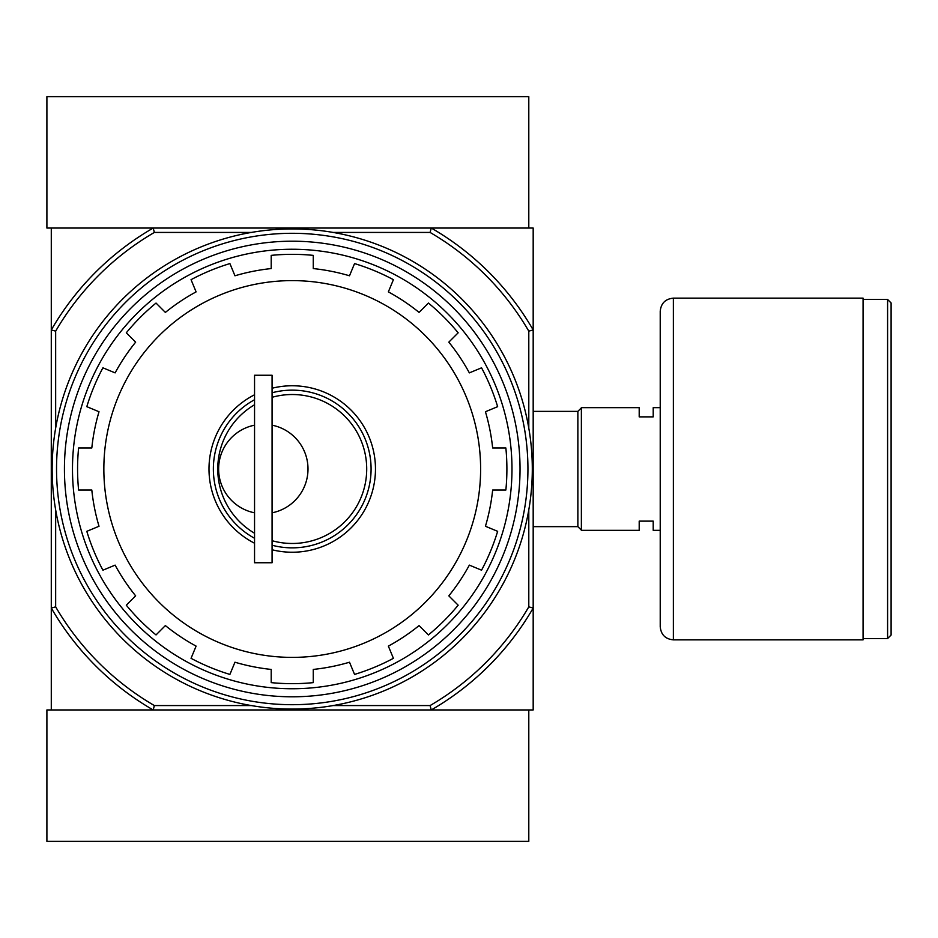 <?xml version="1.0" encoding="UTF-8"?>
<svg xmlns="http://www.w3.org/2000/svg" width="938" height="938" viewBox="0 0 938 938"><rect width="100%" height="100%" fill="white"/><g stroke="black" fill="none" stroke-linecap="round" stroke-linejoin="round"><path stroke-width="1.41" d="M254.55 533.241A74.477 74.477 0 0 1 254.55 404.759M272.079 397.302A74.477 74.477 0 0 1 366.711 469A74.477 74.477 0 0 1 272.079 540.698M254.55 425.184A44.684 44.684 0 0 0 254.55 512.816M272.079 512.816A44.684 44.684 0 0 0 272.079 425.184M271.199 682.63L271.199 669.427L271.199 682.63A214.661 214.661 0 0 0 313.257 682.63A214.661 214.661 0 0 1 271.199 682.63M428.42 634.932A214.661 214.661 0 0 0 458.166 605.186L448.821 595.853L458.166 605.186A214.661 214.661 0 0 1 428.42 634.932L419.075 625.587A201.518 201.518 0 0 1 388.355 646.118L393.409 658.324A214.661 214.661 0 0 1 354.552 674.422L349.499 662.216A201.518 201.518 0 0 1 313.257 669.427L313.257 682.63M458.166 332.814A214.661 214.661 0 0 0 428.42 303.068L419.075 312.413L428.42 303.068A214.661 214.661 0 0 1 458.166 332.814L448.821 342.147A201.518 201.518 0 0 1 469.352 372.878L481.557 367.813A214.661 214.661 0 0 1 497.644 406.67L485.438 411.735A201.518 201.518 0 0 1 492.649 447.977L505.863 447.977A214.661 214.661 0 0 1 505.863 490.023L492.649 490.023A201.518 201.518 0 0 1 485.438 526.265L497.644 531.33A214.661 214.661 0 0 1 481.557 570.187L469.352 565.122A201.518 201.518 0 0 1 448.821 595.853M313.257 268.573L313.257 255.371L313.257 268.573A201.518 201.518 0 0 1 349.499 275.784L354.552 263.578A214.661 214.661 0 0 1 393.409 279.676L388.355 291.882A201.518 201.518 0 0 1 419.075 312.413M271.199 268.573L271.199 255.371L271.199 268.573A201.518 201.518 0 0 0 234.957 275.784L229.904 263.578A214.661 214.661 0 0 0 191.047 279.676A214.661 214.661 0 0 1 229.904 263.578M156.036 303.068A214.661 214.661 0 0 0 126.302 332.814L135.647 342.147L126.302 332.814A214.661 214.661 0 0 1 156.036 303.068L165.381 312.413A201.518 201.518 0 0 1 196.101 291.882L191.047 279.676M126.302 605.186A214.661 214.661 0 0 0 156.036 634.932L165.381 625.587L156.036 634.932A214.661 214.661 0 0 1 126.302 605.186L135.647 595.853A201.518 201.518 0 0 1 115.116 565.122L102.91 570.187A214.661 214.661 0 0 1 86.812 531.33L99.018 526.265A201.518 201.518 0 0 1 91.807 490.023L78.604 490.023A214.661 214.661 0 0 1 78.604 447.977L91.807 447.977A201.518 201.518 0 0 1 99.018 411.735L86.812 406.67A214.661 214.661 0 0 1 102.91 367.813L115.116 372.878A201.518 201.518 0 0 1 135.647 342.147M271.199 669.427A201.518 201.518 0 0 1 234.957 662.216L229.904 674.422A214.661 214.661 0 0 1 191.047 658.324L196.101 646.118A201.518 201.518 0 0 1 165.381 625.587M333.107 232.436L430.085 232.436L431.269 228.051A278.187 278.187 0 0 1 533.183 329.965L533.183 228.051L51.285 228.051L51.285 709.949L153.187 709.949A278.187 278.187 0 0 1 51.285 608.035L55.659 606.863L55.659 509.873M528.798 509.873L528.798 606.863A273.802 273.802 0 0 1 430.085 705.564L431.269 709.949L533.183 709.949L533.183 608.035A278.187 278.187 0 0 1 431.269 709.949L153.187 709.949L154.371 705.564A273.802 273.802 0 0 1 55.659 606.863M430.085 232.436A273.802 273.802 0 0 1 528.798 331.137L533.183 329.965L533.183 608.035L528.798 606.863M430.085 705.564L333.107 705.564M251.361 705.564L154.371 705.564M55.659 428.127L55.659 331.137L51.285 329.965A278.187 278.187 0 0 1 153.187 228.051L154.371 232.436L251.361 232.436M528.798 331.137L528.798 428.127M55.659 331.137A273.802 273.802 0 0 1 154.371 232.436M64.429 469A227.805 227.805 0 0 1 406.131 271.715A227.805 227.805 0 0 1 406.131 666.285A227.805 227.805 0 0 1 64.429 469M72.484 469A219.75 219.75 0 0 1 402.109 278.692A219.75 219.75 0 0 1 402.109 659.308A219.75 219.75 0 0 1 72.484 469M271.199 255.371A214.661 214.661 0 0 1 313.257 255.371A214.661 214.661 0 0 0 271.199 255.371M254.55 543.219A83.236 83.236 0 0 1 254.55 394.781M272.079 388.238A83.236 83.236 0 0 1 375.47 469A83.236 83.236 0 0 1 272.079 549.762M254.55 538.271A78.851 78.851 0 0 1 254.55 399.729M272.079 392.764A78.851 78.851 0 0 1 371.085 469A78.851 78.851 0 0 1 272.079 545.236M254.55 375.247L254.55 562.753L272.079 562.753L272.079 375.247L254.55 375.247M431.269 228.051L528.798 228.051L528.798 96.626L46.9 96.626L46.9 228.051L153.187 228.051M153.187 709.949L46.9 709.949L46.9 841.374L528.798 841.374L528.798 709.949L431.269 709.949M660.223 530.333L653.211 530.333L653.211 521.129L639.2 521.129L639.2 530.333L581.372 530.333L581.372 407.667L639.2 407.667L639.2 416.871L653.211 416.871L653.211 407.667L660.223 407.667M533.183 411.36L577.867 411.36L577.867 526.64L581.372 530.146M581.372 407.854L577.867 411.36M891.1 302.962L891.1 635.038L887.594 638.544L887.594 299.457L891.1 302.962M863.066 299.457L887.594 299.457M863.066 298.143L863.066 639.857L673.367 639.857C665.382 639.083 661.009 634.698 660.223 626.713L660.223 311.287C661.009 303.302 665.382 298.929 673.367 298.143L863.066 298.143M56.538 469A235.696 235.696 0 0 1 410.082 264.879A235.696 235.696 0 0 1 410.082 673.121A235.696 235.696 0 0 1 56.538 469M52.153 469A240.069 240.069 0 0 1 412.263 261.092A240.069 240.069 0 0 1 412.263 676.908A240.069 240.069 0 0 1 52.153 469M393.409 658.324A214.661 214.661 0 0 1 354.552 674.422M497.644 531.33A214.661 214.661 0 0 1 481.557 570.187M505.863 447.977A214.661 214.661 0 0 1 505.863 490.023M481.557 367.813A214.661 214.661 0 0 1 497.644 406.67M354.552 263.578A214.661 214.661 0 0 1 393.409 279.676M86.812 406.67A214.661 214.661 0 0 1 102.91 367.813M78.604 490.023A214.661 214.661 0 0 1 78.604 447.977M102.91 570.187A214.661 214.661 0 0 1 86.812 531.33M229.904 674.422A214.661 214.661 0 0 1 191.047 658.324M103.848 469A188.374 188.374 0 0 1 386.421 305.858A188.374 188.374 0 0 1 386.421 632.142A188.374 188.374 0 0 1 103.848 469M673.367 298.143L673.367 639.857M533.183 526.64L577.867 526.64M863.066 638.544L887.594 638.544"/></g></svg>
